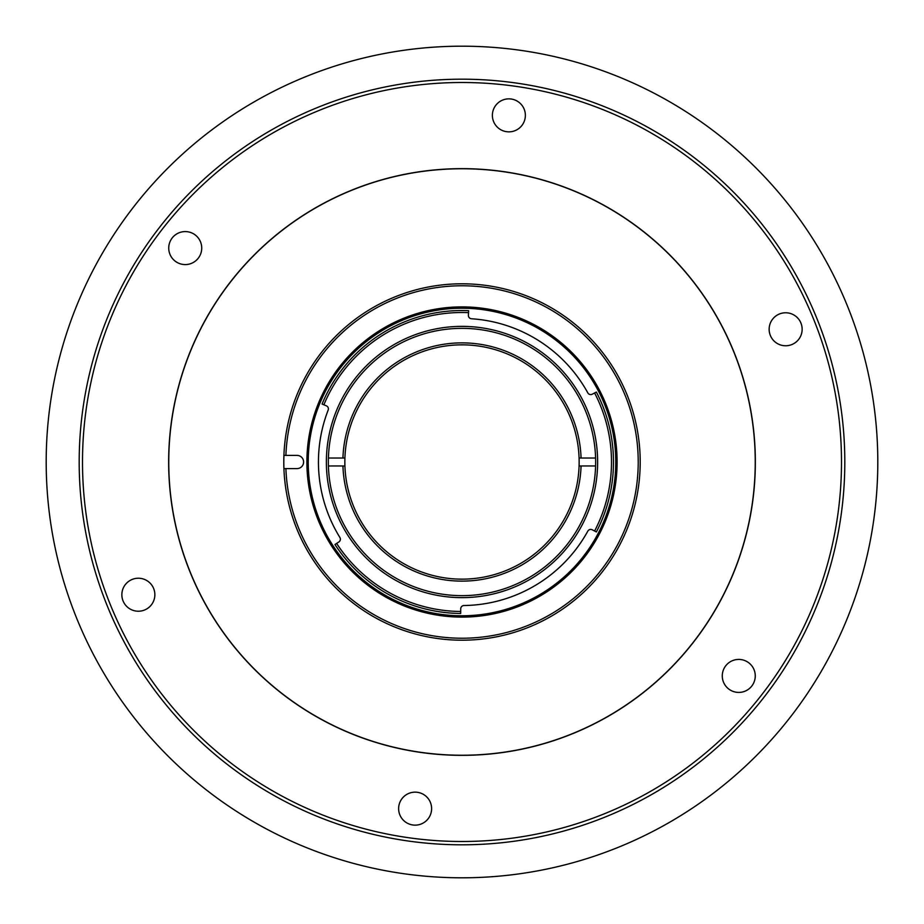 <?xml version="1.0" encoding="UTF-8"?>
<svg xmlns="http://www.w3.org/2000/svg" width="924" height="924" viewBox="0 0 924 924"><rect width="100%" height="100%" fill="white"/><g stroke="black" fill="none" stroke-linecap="round" stroke-linejoin="round"><path stroke-width="1.39" d="M349.988 190.875A293.358 293.358 0 0 1 733.125 349.988A293.358 293.358 0 0 1 574.012 733.125A293.358 293.358 0 0 1 190.875 574.012A293.358 293.358 0 0 1 349.988 190.875M619.773 846.707A415.8 415.8 0 0 1 77.293 619.773A415.8 415.8 0 0 1 304.227 77.293A415.8 415.8 0 0 1 846.707 304.227A415.8 415.8 0 0 1 619.773 846.707M132.097 579.463A16.505 16.505 0 0 1 153.627 588.472A16.505 16.505 0 0 1 144.618 609.99A16.505 16.505 0 0 1 123.088 600.993A16.505 16.505 0 0 1 132.097 579.463M178.967 232.813A16.505 16.505 0 0 1 200.496 241.822A16.505 16.505 0 0 1 191.487 263.352A16.505 16.505 0 0 1 169.97 254.343A16.505 16.505 0 0 1 178.967 232.813M502.61 100.092A16.505 16.505 0 0 1 524.139 109.09A16.505 16.505 0 0 1 515.142 130.619A16.505 16.505 0 0 1 493.612 121.61A16.505 16.505 0 0 1 502.61 100.092M779.382 314.01A16.505 16.505 0 0 1 800.912 323.007A16.505 16.505 0 0 1 791.903 344.537A16.505 16.505 0 0 1 770.373 335.528A16.505 16.505 0 0 1 779.382 314.01M732.513 660.648A16.505 16.505 0 0 1 754.03 669.657A16.505 16.505 0 0 1 745.033 691.187A16.505 16.505 0 0 1 723.504 682.178A16.505 16.505 0 0 1 732.513 660.648M408.858 793.381A16.505 16.505 0 0 1 430.388 802.39A16.505 16.505 0 0 1 421.39 823.908A16.505 16.505 0 0 1 399.861 814.91A16.505 16.505 0 0 1 408.858 793.381M607.253 816.181A382.802 382.802 0 0 1 107.819 607.253A382.802 382.802 0 0 1 316.747 107.819A382.802 382.802 0 0 1 816.181 316.747A382.802 382.802 0 0 1 607.253 816.181M605.994 813.12A379.498 379.498 0 0 1 110.88 605.994A379.498 379.498 0 0 1 318.006 110.88A379.498 379.498 0 0 1 813.12 318.006A379.498 379.498 0 0 1 605.994 813.12M328.413 458.038L344.918 458.038A117.152 117.152 0 0 0 344.918 465.962L328.413 465.962M344.918 458.038A117.152 117.152 0 0 1 462 344.848A117.152 117.152 0 0 1 579.082 458.038L595.587 458.038M595.587 465.962L579.082 465.962A117.152 117.152 0 0 0 579.082 458.038M581.069 465.962A119.127 119.127 0 0 1 462 581.127A119.127 119.127 0 0 1 342.931 465.962M579.082 465.962A117.152 117.152 0 0 1 462 579.152A117.152 117.152 0 0 1 344.918 465.962M342.931 458.038A119.127 119.127 0 0 1 462 342.873A119.127 119.127 0 0 1 581.069 458.038M640.205 462A178.205 178.205 0 0 1 465.303 640.17A178.205 178.205 0 0 1 283.922 455.405A178.205 178.205 0 0 1 465.303 283.83A178.205 178.205 0 0 1 640.205 462M283.922 455.405L285.897 455.405A176.218 176.218 0 0 1 465.303 285.805A176.218 176.218 0 0 1 638.218 462A176.218 176.218 0 0 1 465.303 638.195A176.218 176.218 0 0 1 285.897 468.595L283.922 468.595M617.105 462A155.105 155.105 0 0 1 462 617.105A155.105 155.105 0 0 1 306.895 462A155.105 155.105 0 0 1 462 306.895A155.105 155.105 0 0 1 617.105 462M615.777 462A153.777 153.777 0 0 1 462 615.777A153.777 153.777 0 0 1 308.223 462A153.777 153.777 0 0 1 462 308.223A153.777 153.777 0 0 1 615.777 462M594.606 531.023L596.361 531.947A151.467 151.467 0 0 0 596.361 392.053L594.606 392.977A149.492 149.492 0 0 1 594.606 531.023L592.226 529.787A3.303 3.303 0 0 0 587.814 531.127A143.555 143.555 0 0 1 463.975 605.532A3.303 3.303 0 0 0 460.718 608.812L460.695 611.48A149.492 149.492 0 0 1 336.625 543.416L334.962 544.502A151.467 151.467 0 0 0 460.683 613.467L460.695 611.48M336.625 543.416L338.877 541.961A3.303 3.303 0 0 0 339.882 537.456A143.555 143.555 0 0 1 328.17 410.06A3.303 3.303 0 0 0 326.357 405.821L323.885 404.793A149.492 149.492 0 0 1 468.526 312.647L468.607 310.672A151.467 151.467 0 0 0 322.06 404.031L323.885 404.793M594.606 392.977L592.226 394.213A3.303 3.303 0 0 1 587.814 392.873A143.555 143.555 0 0 0 471.483 318.757A3.303 3.303 0 0 1 468.399 315.327L468.526 312.647M326.368 462A135.632 135.632 0 0 1 462 326.368A135.632 135.632 0 0 1 597.632 462A135.632 135.632 0 0 1 462 597.632A135.632 135.632 0 0 1 326.368 462M595.645 462A133.645 133.645 0 0 0 462 328.355A133.645 133.645 0 0 0 328.355 462A133.645 133.645 0 0 0 462 595.645A133.645 133.645 0 0 0 595.645 462M285.897 455.405L296.997 455.405A6.595 6.595 0 0 1 303.603 462A6.595 6.595 0 0 1 296.997 468.595L285.897 468.595M573.977 733.021A293.243 293.243 0 0 0 733.021 350.023A293.243 293.243 0 0 0 350.023 190.979A293.243 293.243 0 0 0 190.979 573.977A293.243 293.243 0 0 0 573.977 733.021"/></g></svg>
